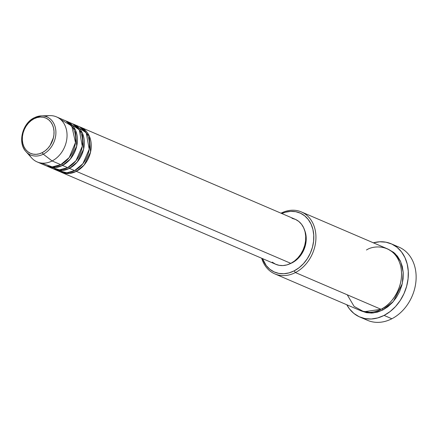 <?xml version="1.0" encoding="UTF-8"?>
<svg xmlns="http://www.w3.org/2000/svg" width="438" height="438" viewBox="0 0 438 438"><rect width="100%" height="100%" fill="white"/><g stroke="black" fill="none" stroke-linecap="round" stroke-linejoin="round"><path stroke-width="0.66" d="M42.327 152.605A19.234 15.177 113.2 0 1 22.853 143.576A19.234 15.177 113.2 0 1 34.022 118.78A1.533 0.679 -117.2 0 1 34.175 117.795A1.533 0.679 -117.2 0 1 34.339 117.756A20.712 16.343 113.2 0 1 41.309 115.878A20.712 16.343 113.2 0 1 55.878 131.373A20.712 16.343 113.2 0 1 43.285 154.181A1.533 0.679 -117.2 0 1 42.327 152.605L39.256 153.815L36.146 154.335L33.113 154.132L30.277 153.223L27.742 151.641L25.607 149.451L23.959 146.725L22.853 143.576L22.338 140.127L22.431 136.503L23.126 132.851L24.402 129.309L26.209 126.013L28.47 123.083L31.109 120.642L34.022 118.78L37.088 117.565L40.197 117.05L43.231 117.247L46.072 118.156L48.607 119.738L50.737 121.934L52.39 124.66L53.496 127.808L54.011 131.258L53.918 134.877L53.222 138.528L51.941 142.076L50.14 145.372L47.873 148.296L45.234 150.738L42.327 152.605A1.533 0.679 62.8 0 0 43.285 154.181A20.712 16.343 113.2 0 1 25.979 151.619A20.712 16.343 113.2 0 1 34.339 117.756A1.533 0.679 62.8 0 0 34.175 117.795A1.533 0.679 62.8 0 0 34.022 118.78A19.234 15.177 113.2 0 1 53.496 127.808A19.234 15.177 113.2 0 1 42.327 152.605M24.999 150.404A20.712 16.343 -66.8 0 0 43.285 154.181L52.117 160.954L43.285 154.181A20.712 16.343 -66.8 0 0 55.911 132.665A20.712 16.343 -66.8 0 0 43.499 115.982A20.712 16.343 -66.8 0 0 34.339 117.756M79.826 126.921L89.264 135.955L90.562 152.03L84.118 165.044L76.332 171.346A1.533 0.679 62.8 0 0 75.648 170.032A1.533 0.679 -117.2 0 1 76.332 171.346A24.512 19.343 113.2 0 1 61.375 172.32A24.512 19.343 113.2 0 1 60.521 171.92L69.319 173.486L76.332 171.346L290.821 263.358L76.332 171.346A24.512 19.343 113.2 0 0 91.137 148.482A24.512 19.343 113.2 0 0 80.701 127.261A24.512 19.343 113.2 0 0 79.826 126.921M57.154 170.223L66.822 172.802L74.602 170.601L69.412 168.378L74.602 170.601A24.512 19.343 -66.8 0 0 89.407 147.743A24.512 19.343 -66.8 0 0 78.971 126.522L73.781 124.293A24.512 19.343 113.2 0 0 72.905 123.949L82.344 132.988L83.642 149.062L77.198 162.076L69.412 168.378A24.512 19.343 113.2 0 1 54.454 169.347L59.645 171.576A24.512 19.343 -66.8 0 0 74.602 170.601L82.892 163.692L89.221 149.227L86.177 132.719L75.331 125.471M73.781 124.293A24.512 19.343 113.2 0 1 84.216 145.515A24.512 19.343 113.2 0 1 69.412 168.378A1.533 0.679 62.8 0 0 68.728 167.064A1.533 0.679 -117.2 0 1 69.412 168.378L62.399 170.519L53.6 168.953A24.512 19.343 113.2 0 0 54.454 169.347M49.45 166.692L59.524 169.851L67.682 167.634L62.497 165.411L67.682 167.634A24.512 19.343 -66.8 0 0 82.486 144.775A24.512 19.343 -66.8 0 0 72.051 123.554L66.866 121.326A24.512 19.343 113.2 0 0 65.99 120.981L75.424 130.02L76.721 146.089L70.277 159.109L62.497 165.411A24.512 19.343 113.2 0 1 47.534 166.38L52.724 168.608A24.512 19.343 -66.8 0 0 67.682 167.634L75.971 160.724L82.3 146.254L79.256 129.752L68.41 122.498M66.866 121.326A24.512 19.343 113.2 0 1 77.296 142.547A24.512 19.343 113.2 0 1 62.497 165.411A1.533 0.679 62.8 0 0 61.807 164.097A1.533 0.679 -117.2 0 1 62.497 165.411L55.478 167.546L46.685 165.986A24.512 19.343 113.2 0 0 47.534 166.38M45.289 116.344A24.512 19.343 113.2 0 1 56.486 116.875A24.512 19.343 113.2 0 1 66.915 138.096A24.512 19.343 113.2 0 1 52.117 160.954L60.767 164.666L52.117 160.954A24.512 19.343 -66.8 0 0 67.019 133.962A24.512 19.343 -66.8 0 0 49.779 115.627L41.309 115.878L34.18 117.789C22.322 123.308 17.432 142.903 25.979 151.619L31.629 157.926A24.512 19.343 -66.8 0 0 52.117 160.954A24.512 19.343 113.2 0 1 37.159 161.929L45.809 165.641A24.512 19.343 -66.8 0 0 60.767 164.666L69.231 157.527L75.484 142.542L71.783 125.974L60.521 119.404M274.834 273.892L360.458 310.624A33.704 26.598 -66.8 0 0 381.027 309.288L295.404 272.556L294.21 270.837A32.171 25.388 113.2 0 1 262.482 258.59L266.238 265.559L269.808 269.233L274.051 271.878L278.798 273.4L283.873 273.734L289.075 272.869L294.21 270.837L299.077 267.722L303.485 263.638L307.279 258.738L310.296 253.224L312.431 247.295L313.597 241.185L313.75 235.129L312.891 229.353L311.04 224.086L308.281 219.531L304.711 215.863L300.468 213.213L295.721 211.696L290.646 211.362L285.445 212.227L281.809 213.536A32.171 25.388 113.2 0 1 313.082 230.185A32.171 25.388 113.2 0 1 294.21 270.837L295.404 272.556A33.704 26.598 113.2 0 1 274.834 273.892A33.704 26.598 113.2 0 1 261.683 258.25A33.704 26.598 -66.8 0 0 295.404 272.556L381.027 309.288C389.174 306.436 405.621 287.952 400.6 265.828C394.846 244.081 374.03 244.776 366.469 250.01M373.373 242.811A39.831 31.432 113.2 0 1 391.183 243.785A39.831 31.432 113.2 0 1 408.134 278.267A39.831 31.432 113.2 0 1 384.082 315.415L391.862 318.755L384.082 315.415A39.831 31.432 113.2 0 1 359.773 316.997L367.559 320.337A39.831 31.432 -66.8 0 0 391.862 318.755A39.831 31.432 113.2 0 1 363.808 318.333M387.893 249.063L395.103 253.618L400.677 261.689L403.217 272.37L402.265 283.709L393.401 301.437L382.757 310.027A1.533 0.679 62.8 0 0 382.078 308.719A1.533 0.679 -117.2 0 1 382.757 310.027L377.381 312.157L371.928 313.06L366.611 312.71L361.334 310.975L373.253 312.956L382.757 310.027L387.854 306.764L392.481 302.483L396.45 297.358L399.609 291.577L401.849 285.368L403.07 278.962L403.234 272.617L402.33 266.572L400.392 261.053L397.496 256.279L393.757 252.436L387.887 249.063M61.375 172.32L275.863 264.333A24.512 19.343 -66.8 0 0 290.821 263.358L286.912 264.908L282.948 265.565L279.083 265.308L275.464 264.152L272.233 262.138M292.223 262.756L290.285 263.627A22.979 18.133 -66.8 0 0 292.223 262.756A22.979 18.133 -66.8 0 0 304.624 230.218L305.565 233.125L306.184 237.248L306.074 241.573L305.237 245.937L303.715 250.175L301.558 254.111L298.853 257.61L295.699 260.528L292.223 262.756M359.773 316.997A39.831 31.432 113.2 0 1 346.797 304.76L349.453 308.883L353.871 313.427L359.122 316.707L365.002 318.59L371.282 319.001L377.726 317.928L384.082 315.415L390.105 311.56L395.569 306.501L400.261 300.441L404 293.608L406.639 286.271L408.085 278.705L408.276 271.204L407.209 264.059L404.92 257.539L401.504 251.899L397.08 247.35L391.835 244.076L385.955 242.192L379.675 241.781L373.231 242.849M37.159 161.929A24.512 19.343 113.2 0 1 29.056 154.181M41.774 163.106L52.226 166.894L60.767 164.666A24.512 19.343 -66.8 0 0 75.566 141.808A24.512 19.343 -66.8 0 0 65.136 120.587L56.486 116.875M394.934 245.789A39.831 31.432 113.2 0 1 416.1 279.006A39.831 31.432 113.2 0 1 391.862 318.755A39.831 31.432 -66.8 0 0 415.914 281.607A39.831 31.432 -66.8 0 0 398.963 247.125L391.183 243.785M347.252 294.796L354.101 306.403L363.929 311.768L381.027 309.288A33.704 26.598 -66.8 0 0 401.378 277.851A33.704 26.598 -66.8 0 0 387.033 248.674L301.41 211.943A33.704 26.598 113.2 0 1 315.754 241.119A33.704 26.598 113.2 0 1 295.404 272.556A33.704 26.598 -66.8 0 0 314.999 229.189A33.704 26.598 -66.8 0 0 281.01 213.191A33.704 26.598 113.2 0 1 301.41 211.943M291.976 218.299L295.595 219.454L298.825 221.475L301.547 224.272L303.649 227.744L305.056 231.751L305.713 236.153L305.598 240.769L304.706 245.422L303.08 249.939L300.78 254.144L297.895 257.873L294.533 260.982L290.821 263.358A24.512 19.343 -66.8 0 0 305.625 240.5A24.512 19.343 -66.8 0 0 295.196 219.279L80.701 127.261M53.431 137.713L50.151 145.35"/></g></svg>
